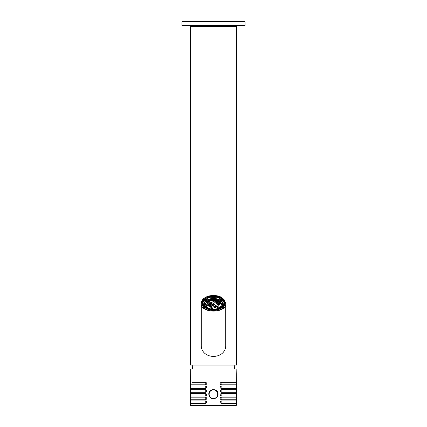 <?xml version="1.0" encoding="UTF-8"?>
<svg xmlns="http://www.w3.org/2000/svg" width="427" height="427" viewBox="0 0 427 427"><rect width="100%" height="100%" fill="white"/><g stroke="black" fill="none" stroke-linecap="round" stroke-linejoin="round"><path stroke-width="0.64" d="M245.077 25.369L244.5 25.94L182.5 25.94L181.923 25.369L245.077 25.369L245.077 21.926L181.923 21.926L181.923 25.369M181.923 21.926L182.5 21.35L244.5 21.35L245.077 21.926M211.573 308.625A11.556 2.29 -99.8 0 0 211.333 307.653A11.817 6.4 -57.3 0 1 211.989 306.88L211.989 308.379L212.881 308.294L212.886 307.056A11.94 2.37 80.2 0 1 213.126 308.011A11.342 6.143 122.7 0 0 212.47 308.806A9.837 7.275 -157.4 0 0 211.573 308.625L211.53 308.438M211.6 308.63L211.989 308.379M211.989 306.88A10.808 8.001 22.6 0 1 212.886 307.056M212.838 308.347A0.432 0.278 0 0 0 212.422 308.454M210.367 305.593A11.315 8.375 22.6 0 1 211.264 305.647A11.689 2.316 80.2 0 1 211.504 306.453A11.951 6.474 122.7 0 0 210.847 307.221A10.568 7.819 -157.4 0 0 209.951 307.178A11.129 2.204 -99.8 0 0 209.71 306.356A12.105 6.554 -57.3 0 1 210.367 305.593L210.367 307.189M211.264 305.647L211.264 306.725M207.116 304.147A11.94 8.834 22.6 0 1 208.013 303.928A10.808 2.146 80.2 0 1 208.253 304.478A11.817 6.4 122.7 0 0 207.597 305.252A11.556 8.551 -157.4 0 0 206.7 305.492A9.837 1.948 -99.8 0 0 206.46 304.942A11.342 6.143 -57.3 0 1 207.116 304.147L207.399 305.3M206.775 305.47L207.116 305.246M208.013 303.928L208.013 304.75M208.739 304.681A11.689 8.652 22.6 0 1 209.636 304.6A11.315 2.242 80.2 0 1 209.876 305.284A12.105 6.554 122.7 0 0 209.219 306.047A11.129 8.236 -157.4 0 0 208.323 306.138A10.568 2.092 -99.8 0 0 208.082 305.449A11.951 6.474 -57.3 0 1 208.739 304.681L208.739 306.084M209.636 304.6L209.636 305.551M215.32 306.346A12.1 2.397 80.2 0 1 215.56 307.285A10.84 5.871 122.7 0 0 214.904 307.904A10.712 7.926 -157.4 0 0 214.007 307.579A12.063 2.391 -99.8 0 0 213.767 306.645A11.502 6.229 -57.3 0 1 214.423 306.031A11.417 8.444 22.6 0 1 215.32 306.346L215.32 307.504M214.423 306.031L214.423 307.723M212.801 304.584A11.759 8.7 22.6 0 1 213.697 304.771A12.095 2.397 80.2 0 1 213.938 305.561A11.705 6.341 122.7 0 0 213.281 306.164A11.241 8.316 -157.4 0 0 212.384 305.978A11.908 2.359 -99.8 0 0 212.144 305.188A12.02 6.512 -57.3 0 1 212.801 304.584L212.801 306.058M213.697 304.771L213.697 305.775M207.928 302.38A12.1 8.951 22.6 0 1 208.824 302.172A11.417 2.263 80.2 0 1 209.065 302.588A11.502 6.229 122.7 0 0 208.408 303.202A12.063 8.924 -157.4 0 0 207.511 303.405A10.712 2.124 -99.8 0 0 207.271 302.999A10.84 5.871 -57.3 0 1 207.928 302.38L207.928 303.298M208.824 302.172L208.824 302.807M210.447 302.684A11.759 2.332 80.2 0 1 210.687 303.229A12.02 6.512 122.7 0 0 210.031 303.832A11.908 8.812 -157.4 0 0 209.139 303.891A11.241 2.231 -99.8 0 0 208.899 303.346A11.705 6.341 -57.3 0 1 209.55 302.743A12.095 8.951 22.6 0 1 210.447 302.684L210.447 303.442M209.55 302.743L209.55 303.853M211.178 303.49A11.983 8.866 22.6 0 1 212.075 303.554A11.983 2.375 80.2 0 1 212.315 304.221A12.084 6.544 122.7 0 0 211.659 304.819A11.636 8.609 -157.4 0 0 210.762 304.761A11.636 2.306 -99.8 0 0 210.522 304.093A12.084 6.544 -57.3 0 1 211.178 303.49L211.178 304.782M212.075 303.554L212.075 304.435M205.59 304.462A7.921 5.092 180 0 1 211.578 299.829A7.921 5.092 180 0 1 215.421 299.829A7.921 5.092 180 0 1 221.41 304.462M207.543 301.638L207.543 301.638A12.057 6.528 57.3 0 1 212.689 303.074A12.057 6.528 57.3 0 1 217.834 308.251L217.983 308.315A7.462 4.798 180 0 0 219.467 307.36L219.457 307.21A12.057 6.528 -122.7 0 0 209.166 300.592L209.016 301.174A7.462 4.798 0 0 0 208.296 301.569M207.533 301.638L207.533 301.601A7.462 4.798 180 0 1 209.016 300.645L209.166 300.592M216.238 301.238A11.636 8.609 -157.4 0 0 215.341 300.992A12.084 6.544 122.7 0 0 214.685 301.232A11.983 2.375 80.2 0 1 214.925 301.724A11.983 8.866 22.6 0 1 215.822 301.964A12.084 6.544 -57.3 0 1 216.478 301.724A11.636 2.306 -99.8 0 0 216.238 301.238L216.238 301.804M214.616 300.373A11.241 8.316 -157.4 0 0 213.719 300.25A11.705 6.341 122.7 0 0 213.062 300.485A12.095 2.397 80.2 0 1 213.303 300.848A11.759 8.7 22.6 0 1 214.199 300.971A12.02 6.512 -57.3 0 1 214.856 300.731A11.908 2.359 -99.8 0 0 214.616 300.373L214.616 300.811M212.993 299.882A10.712 7.926 -157.4 0 0 212.096 299.898A10.84 5.871 122.7 0 0 211.44 300.122A12.1 2.397 80.2 0 1 211.68 300.341A11.417 8.444 22.6 0 1 212.577 300.33A11.502 6.229 -57.3 0 1 213.233 300.101A12.063 2.391 -99.8 0 0 212.993 299.882L212.993 300.176M217.861 302.46A11.908 8.812 -157.4 0 0 216.969 302.086A12.02 6.512 122.7 0 0 216.313 302.332A11.759 2.332 80.2 0 1 216.553 302.935A12.095 8.951 22.6 0 1 217.45 303.303A11.705 6.341 -57.3 0 1 218.101 303.069A11.241 2.231 -99.8 0 0 217.861 302.46L217.861 303.149M219.489 304.061A12.063 8.924 -157.4 0 0 218.592 303.544A11.502 6.229 122.7 0 0 217.935 303.778A11.417 2.263 80.2 0 1 218.176 304.515A12.1 8.951 22.6 0 1 219.072 305.027A10.84 5.871 -57.3 0 1 219.729 304.809A10.712 2.124 -99.8 0 0 219.489 304.061L219.489 304.878M217.049 300.528A10.568 7.819 -157.4 0 0 216.153 300.261A11.951 6.474 122.7 0 0 215.496 300.336A11.689 2.316 80.2 0 1 215.736 300.683A11.315 8.375 22.6 0 1 216.633 300.939A12.105 6.554 -57.3 0 1 217.29 300.859A11.129 2.204 -99.8 0 0 217.049 300.528L217.049 300.88M215.427 299.882A9.837 7.275 -157.4 0 0 214.53 299.754A11.342 6.143 122.7 0 0 213.874 299.807A11.94 2.37 80.2 0 1 214.114 300.005A10.808 8.001 22.6 0 1 215.011 300.133A11.817 6.4 -57.3 0 1 215.667 300.064A11.556 2.29 -99.8 0 0 215.427 299.882L215.427 300.08M218.677 301.569A11.129 8.236 -157.4 0 0 217.781 301.174A12.105 6.554 122.7 0 0 217.124 301.254A11.315 2.242 80.2 0 1 217.364 301.724A11.689 8.652 22.6 0 1 218.261 302.108A11.951 6.474 -57.3 0 1 218.918 302.033A10.568 2.092 -99.8 0 0 218.677 301.569L218.677 302.054M220.3 303.015A11.556 8.551 -157.4 0 0 219.403 302.465A11.817 6.4 122.7 0 0 218.747 302.535A10.808 2.146 80.2 0 1 218.987 303.133A11.94 8.834 22.6 0 1 219.884 303.666A11.342 6.143 -57.3 0 1 220.54 303.618A9.837 1.948 -99.8 0 0 220.3 303.015L220.3 303.533L219.601 303.49M210.303 301.91L209.166 301.179M210.602 302.012L211.093 302.209M215.614 305.193A0.432 0.278 0 0 0 215.096 304.99L215.075 304.974M215.096 304.99L217.215 306.351A0.432 0.278 0 0 0 216.868 306.127M217.658 306.399A0.432 0.278 0 0 0 217.53 306.554L217.215 306.351M217.53 306.554L219.163 307.605M203.748 304.376A9.762 6.272 180 0 1 203.738 304.109A9.762 6.272 180 0 1 203.903 302.967L203.087 302.967L203.087 302.086L203.903 302.086A9.762 6.272 180 0 1 205.456 299.679L205.456 300.56A9.762 6.272 180 0 1 207.976 298.943L207.394 298.569L207.394 297.688L207.976 298.062A9.762 6.272 180 0 1 211.723 297.064L211.723 297.945A9.762 6.272 180 0 1 215.277 297.945L215.277 296.541A10.563 6.789 180 0 1 219.606 297.688L219.606 298.569L219.024 298.943A9.762 6.272 180 0 1 221.544 300.56L221.544 299.679L222.12 299.306A10.563 6.789 180 0 1 223.913 302.086L223.097 302.086L223.097 302.967A9.762 6.272 180 0 1 223.262 304.109A9.762 6.272 180 0 1 223.252 304.376M219.419 309.185A10.766 6.917 0 0 0 224.266 303.405A10.766 6.917 0 0 0 219.606 297.71L219.024 298.062L219.024 298.943M219.606 298.569A10.563 6.789 180 0 1 221.544 299.711M221.544 299.679A9.762 6.272 180 0 1 223.097 302.086M223.913 302.086L223.913 302.967L223.097 302.967M223.913 302.967A10.563 6.789 180 0 1 224.063 304.109A10.563 6.789 180 0 1 223.967 305.017M223.913 304.376A10.563 6.789 180 0 1 222.12 307.157L221.544 306.783A9.762 6.272 180 0 0 223.097 304.376L223.913 304.376L223.913 305.161M221.789 307.819L221.544 307.664A9.762 6.272 180 0 1 219.606 309.004M222.12 307.157L222.12 307.552M221.544 306.783L221.544 307.664M219.606 308.774A10.563 6.789 180 0 1 215.277 309.922L215.277 309.399A9.762 6.272 180 0 0 219.024 308.401L219.606 309.105M215.277 309.922L215.277 310.205M211.723 309.922A10.563 6.789 180 0 1 207.394 308.774L207.976 308.401A9.762 6.272 180 0 0 211.723 309.399L211.723 310.205M207.394 308.774L207.394 309.105M207.394 309.004A9.762 6.272 180 0 1 205.456 307.664L205.211 307.819M205.456 307.664L205.456 306.783L204.88 307.552M204.88 307.157A10.563 6.789 180 0 1 203.087 304.376L203.903 304.376A9.762 6.272 180 0 0 205.456 306.783M203.087 304.376L203.087 305.161M203.033 305.017A10.563 6.789 180 0 1 202.937 304.109A10.563 6.789 180 0 1 203.087 302.967M203.903 302.086L203.903 302.967M203.087 302.086A10.563 6.789 180 0 1 204.88 299.306L205.456 299.679M205.456 299.711A10.563 6.789 180 0 1 207.394 298.569M207.976 298.062L207.976 298.943M207.581 309.185A10.766 6.917 0 0 1 202.734 303.405A10.766 6.917 0 0 1 207.394 297.71A10.563 6.789 180 0 1 211.723 296.541L211.723 297.064M211.723 297.416A10.563 6.789 180 0 1 215.277 297.416M215.277 297.064A9.762 6.272 180 0 1 219.024 298.062M206.417 300.693A9.762 6.272 0 0 0 203.791 304.376M223.209 304.376A9.762 6.272 0 0 0 220.583 300.693M207.773 308.534A8.898 5.722 180 0 1 207.207 308.198A8.898 5.722 180 0 1 204.602 304.157L204.602 305.006A8.898 5.722 0 0 0 204.73 305.988M205.456 307.456A8.898 5.722 0 0 0 206.177 308.257M220.823 308.257A8.898 5.722 0 0 0 221.544 307.456M222.27 305.988A8.898 5.722 0 0 0 222.398 305.006L222.398 304.157A8.898 5.722 180 0 1 219.227 308.534M204.602 304.157A8.898 5.722 180 0 1 213.5 298.436A8.898 5.722 180 0 1 222.398 304.157M215.277 309.756A8.898 5.722 180 0 1 211.723 309.756M207.896 307.755A7.921 5.092 180 0 1 205.579 304.157A7.921 5.092 180 0 1 213.5 299.06A7.921 5.092 180 0 1 221.421 304.157A7.921 5.092 180 0 1 216.532 308.86A7.921 5.092 180 0 1 207.896 307.755M215.341 300.992L215.341 301.83M213.719 300.25L213.719 300.902M212.096 299.898L212.096 300.33M216.969 302.086L216.969 303.101M218.592 303.544L218.592 304.745M216.153 300.261L216.153 300.795M214.53 299.754L214.53 300.058M217.781 301.174L217.781 301.894M219.403 302.465L219.403 303.373M220.279 303.629A0.432 0.278 0 0 0 219.734 303.57M217.978 394.169A4.537 4.537 0 0 1 211.173 398.097A4.537 4.537 0 0 1 211.173 390.241A4.537 4.537 0 0 1 217.978 394.169M236.409 405.25L236.003 405.65L190.88 405.65L190.479 405.25L236.409 405.25L236.409 400.921L221.298 400.921L236.409 400.921L236.409 397.19L221.298 397.19C219.761 398.044 219.761 398.903 221.298 399.757L236.409 399.757M190.479 405.25L190.479 403.488L205.59 403.488C207.122 402.634 207.122 401.78 205.59 400.921L190.479 400.921L205.59 400.921A1.724 0.587 -90 0 1 205.787 402.207A1.724 0.587 -90 0 1 205.59 403.488M221.298 403.488A1.724 0.587 90 0 1 221.101 402.207A1.724 0.587 90 0 1 221.298 400.921C219.761 401.775 219.761 402.634 221.298 403.488L236.409 403.488M190.479 403.488L190.479 399.757L205.59 399.757C207.122 398.903 207.122 398.049 205.59 397.19L190.479 397.19L190.479 396.026L205.59 396.026C207.122 395.172 207.122 394.313 205.59 393.459L190.479 393.459L190.479 392.296L205.59 392.296C207.122 391.442 207.122 390.582 205.59 389.728L190.479 389.728L190.479 388.565L205.59 388.565C207.122 387.705 207.122 386.851 205.59 385.997L191.915 385.997M221.298 396.026L236.409 396.026L236.409 393.459L221.298 393.459C219.761 394.313 219.761 395.167 221.298 396.026A1.724 0.587 90 0 1 221.101 394.74A1.724 0.587 90 0 1 221.298 393.459M221.298 392.296L236.409 392.296L236.409 389.728L221.298 389.728C219.761 390.582 219.761 391.436 221.298 392.296A1.724 0.587 90 0 1 221.101 391.009A1.724 0.587 90 0 1 221.298 389.728M221.298 388.565L236.409 388.565L236.409 385.997L221.298 385.997C219.761 386.851 219.761 387.705 221.298 388.565A1.724 0.587 90 0 1 221.101 387.278A1.724 0.587 90 0 1 221.298 385.997M234.973 385.997L236.409 385.997L236.409 382.261L221.298 382.261C219.761 383.12 219.761 383.974 221.298 384.828L236.409 384.828M190.479 388.565L190.479 384.828L205.59 384.828C207.122 383.974 207.122 383.12 205.59 382.261L191.915 382.261M234.973 382.261L236.409 382.261L236.142 368.907L190.741 368.907L190.479 384.828M208.995 395.322C207.1 388.869 218.261 387.47 218.032 394.169C218.325 399.378 210.025 400.43 208.995 395.322M236.462 365.064L190.538 365.064L190.538 26.346L236.462 26.346L236.462 365.064L190.538 365.064M190.538 26.346L190.938 25.94L236.062 25.94L236.462 26.346M213.5 295.591C198.16 295.126 198.171 311.342 213.511 310.872C228.829 311.331 228.84 295.132 213.5 295.591M213.5 310.296A10.995 7.067 180 0 1 207.522 309.159A10.995 7.067 180 0 1 205.2 298.596A10.995 7.067 180 0 1 221.8 298.596A10.995 7.067 180 0 1 219.478 309.159A10.995 7.067 180 0 1 213.5 310.296M215.277 296.584A10.766 6.917 0 0 0 211.723 296.584M209.016 300.645L209.016 301.174M217.749 394.169A4.307 4.307 0 0 1 211.29 397.895A4.307 4.307 0 0 1 211.29 390.438A4.307 4.307 0 0 1 217.749 394.169M205.59 397.19A1.724 0.587 -90 0 1 205.787 398.476A1.724 0.587 -90 0 1 205.59 399.757M221.298 399.757A1.724 0.587 90 0 1 221.101 398.476A1.724 0.587 90 0 1 221.298 397.19M205.59 393.459A1.724 0.587 -90 0 1 205.787 394.74A1.724 0.587 -90 0 1 205.59 396.026M205.59 389.728A1.724 0.587 -90 0 1 205.787 391.009A1.724 0.587 -90 0 1 205.59 392.296M205.59 385.997A1.724 0.587 -90 0 1 205.787 387.278A1.724 0.587 -90 0 1 205.59 388.565M205.59 382.261A1.724 0.587 -90 0 1 205.787 383.547A1.724 0.587 -90 0 1 205.59 384.828M221.298 384.828A1.724 0.587 90 0 1 221.101 383.547A1.724 0.587 90 0 1 221.298 382.261M225.728 303.496L225.728 303.501C226.497 313.626 200.514 313.637 201.272 303.496L201.272 344.568C200.519 360.34 226.486 360.34 225.728 344.568L225.728 303.496L224.042 299.439L221.394 297.395L213.5 295.511C203.188 296.429 201.752 300.144 201.272 303.49M192.257 365.234L192.401 368.907M234.743 365.234L234.599 368.907M215.421 299.829A12.111 12.111 0 0 0 211.578 299.829M202.937 304.109L202.937 304.739M224.063 304.109L224.063 304.739M236.409 397.19L236.409 396.026M236.409 393.459L236.409 392.296M236.409 389.728L236.409 388.565M190.479 399.757L190.479 397.19M190.479 396.026L190.479 393.459M190.479 392.296L190.479 389.728"/></g></svg>
